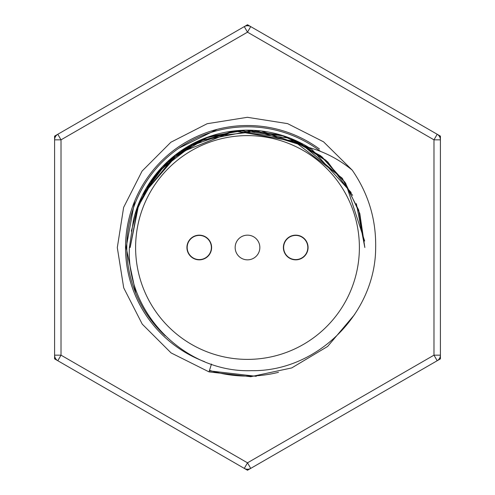 <?xml version="1.0" encoding="UTF-8"?>
<svg xmlns="http://www.w3.org/2000/svg" width="495" height="495" viewBox="0 0 495 495"><rect width="100%" height="100%" fill="white"/><g stroke="black" fill="none" stroke-linecap="round" stroke-linejoin="round"><path stroke-width="0.74" d="M211.365 247.5A12.09 12.09 0 0 0 199.275 235.41A12.09 12.09 0 0 0 187.184 247.5A12.09 12.09 0 0 0 199.275 259.59A12.09 12.09 0 0 0 211.365 247.5M295.725 235.156A12.344 12.344 0 0 1 308.076 247.5A12.344 12.344 0 0 1 295.725 259.844A12.344 12.344 0 0 1 283.381 247.5A12.344 12.344 0 0 1 295.725 235.156M247.5 235.156A12.344 12.344 0 0 1 259.844 247.5A12.344 12.344 0 0 1 247.5 259.844A12.344 12.344 0 0 1 235.156 247.5A12.344 12.344 0 0 1 247.5 235.156M199.275 235.156A12.344 12.344 0 0 1 211.619 247.5A12.344 12.344 0 0 1 199.275 259.844A12.344 12.344 0 0 1 186.924 247.5A12.344 12.344 0 0 1 199.275 235.156M247.5 135.611A111.889 111.889 0 0 0 135.611 247.5A111.889 111.889 0 0 0 247.5 359.389A111.889 111.889 0 0 0 359.389 247.5A111.889 111.889 0 0 0 247.5 135.611M209.354 370.854L256.274 376.324L209.354 370.854M165.225 335.839A120.724 120.724 0 0 1 178.85 148.197A120.724 120.724 0 0 1 320.605 151.433M135.834 293.368L126.151 247.5L134.733 200.982M278.481 372.32A128.607 128.607 0 0 1 209.509 370.365M217.181 129.344L178.85 148.197M319.467 149.007A121.98 121.98 0 0 0 125.52 247.5A121.98 121.98 0 0 0 204.633 361.703M375.662 247.5C376.157 219.316 368.348 193.539 352.236 170.156C339.335 159.532 324.887 151.977 308.892 147.504L308.738 147.411A117.34 117.34 0 0 0 133.464 219.842L129.405 247.5C125.897 313.508 185.774 372.97 251.441 370.668C317.394 371.77 375.68 313.112 375.662 247.5M352.619 195.37L327.628 161.778L292.434 139.107L321.954 156.816L345.065 182.327L359.785 213.444L364.84 247.5L358.689 210.016L342.101 178.076L290.293 138.241L233.17 131.039L186.225 147.43L155.015 175.279L138.241 204.707L130.16 247.5L139.095 202.585L130.16 247.5L138.241 204.707L155.015 175.279L186.225 147.43L233.17 131.039L290.293 138.241L342.101 178.076L358.689 210.016L364.84 247.5L359.785 213.444L345.065 182.327L321.954 156.816L292.434 139.107L321.954 156.816L345.065 182.327L359.785 213.45L364.84 247.5L356.338 203.643M308.88 147.498L261.119 130.952L208.104 136.973L167.329 161.822L142.461 195.203L167.322 161.822L208.098 136.973L261.113 130.952L308.88 147.498M139.095 202.585L130.16 247.5L139.095 202.585L131.317 231.115M351.134 192.468L311.875 149.397L281.519 135.203L245.594 130.179L209.911 136.348L180.137 151.421L142.461 195.197L176.313 154.223L234.469 130.884L299.104 142.121L342.447 178.559M342.911 179.196L299.729 142.424L234.97 130.835L176.474 154.1L142.455 195.209L176.474 154.1L234.97 130.835L299.729 142.424L342.911 179.196M326.162 160.429L292.434 139.107M239.537 130.433L204.676 138.254L174.129 155.937L150.214 181.9L135.092 213.834M364.66 241.028L345.745 183.348L320.667 155.77L283.969 135.97L238.287 130.525L195.259 142.43L162.935 166.159L142.455 195.209M307.816 247.5A12.09 12.09 0 0 0 295.725 235.41A12.09 12.09 0 0 0 283.635 247.5A12.09 12.09 0 0 0 295.725 259.59A12.09 12.09 0 0 0 307.816 247.5M308.738 147.411L253.725 130.327L197.53 141.335L157.695 171.975L136.447 209.608M352.236 170.156L323.557 141.824L287.601 123.632L247.364 117.303L207.133 123.719L170.862 142.251L142.084 171.084L123.632 207.399L117.303 247.636L123.719 287.867L142.251 324.138L171.084 352.916L209.032 371.887L250.73 376.707L291.747 367.921L327.647 346.438L354.661 314.474M211.47 364.042L209.032 371.887M54.592 136.125L247.5 24.75L440.408 136.125L440.408 358.875L247.5 470.25L54.592 358.875L54.592 136.125L55.452 136.62M54.592 358.875L55.452 358.38M244.283 468.394A6.429 6.429 0 0 0 250.718 468.394L247.5 462.825L244.283 468.394A6.429 6.429 0 0 0 247.5 469.254L247.5 470.25M439.548 358.38L440.408 358.875M439.548 136.62L440.408 136.125M247.5 24.75L247.5 25.746A6.429 6.429 0 0 0 244.283 26.606L247.5 32.175L250.718 26.606A6.429 6.429 0 0 0 244.283 26.606M437.19 360.731A6.429 6.429 0 0 0 440.408 355.163A6.429 6.429 0 0 1 437.19 360.731L433.979 355.163L433.979 139.838L440.408 139.838A6.429 6.429 0 0 0 437.19 134.269L433.979 139.838L247.5 32.175L61.021 139.838L57.81 134.269A6.429 6.429 0 0 0 54.592 139.838A6.429 6.429 0 0 1 57.81 134.269M57.81 360.731A6.429 6.429 0 0 1 54.592 355.163A6.429 6.429 0 0 0 57.81 360.731L61.021 355.163L247.5 462.825L433.979 355.163L440.408 355.163M54.592 139.838L61.021 139.838L61.021 355.163L54.592 355.163M440.408 139.838A6.429 6.429 0 0 0 437.19 134.269M250.718 26.606A6.429 6.429 0 0 0 247.5 25.746M247.5 469.254A6.429 6.429 0 0 0 250.718 468.394"/></g></svg>
